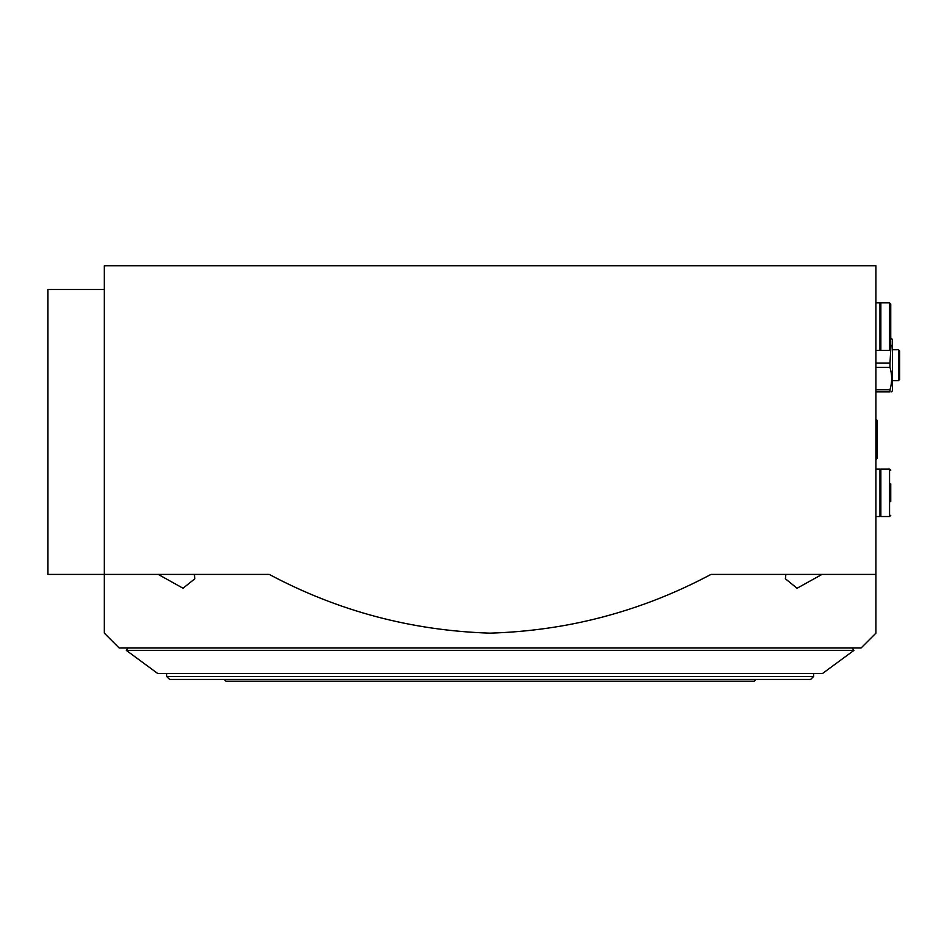 <?xml version="1.0" encoding="UTF-8"?>
<svg xmlns="http://www.w3.org/2000/svg" width="947" height="947" viewBox="0 0 947 947"><rect width="100%" height="100%" fill="white"/><g stroke="black" fill="none" stroke-linecap="round" stroke-linejoin="round"><path stroke-width="1.42" d="M875.904 363.032L889.979 363.032L889.979 367.329L875.904 367.329M875.904 391.892L889.979 391.892C892.216 391.892 892.216 391.892 889.979 391.892L889.979 389.738C892.216 382.316 892.216 374.846 889.979 367.329M875.904 389.738L889.979 389.738M891.672 338.47L892.524 339.961L892.524 390.413L891.672 391.892M889.979 338.47C892.216 338.47 892.216 338.47 889.979 338.47M889.979 363.032L891.032 345.11M47.942 409.696L47.942 469.049M47.942 293.961L47.942 353.314M47.942 510.599L47.942 569.952M875.904 419.071L877.218 420.385L877.218 458.36L875.904 459.674M104.324 574.403L104.324 265.764L875.904 265.764L875.904 633.152L875.904 574.403L875.904 633.152L875.904 574.403L711.008 574.403C641.853 611.229 568.141 630.809 489.848 633.152C411.365 630.595 337.819 611.004 269.232 574.403L104.324 574.403L104.324 633.152L104.324 574.403L104.324 633.152L104.324 574.403L47.942 574.403L47.942 289.51L104.324 289.51M158.232 574.403L183.043 588.241L194.845 578.783L194.36 574.403M875.904 633.152L861.072 647.997L119.168 647.997L104.324 633.152M785.88 574.403L785.383 578.783L797.066 588.253L822.008 574.403M892.524 349.751L898.466 349.751L898.466 380.611L892.524 380.611M898.466 349.751L899.65 350.935L899.65 379.427L898.466 380.611M813.591 676.489L166.648 676.489L169.62 679.449L810.62 679.449L813.591 676.489L813.591 673.518M224.226 679.449L226.002 681.236L754.238 681.236L756.014 679.449M128.082 647.997L126.318 650.388L853.922 650.388L852.158 647.997M126.318 650.388L157.747 673.518L822.493 673.518L853.922 650.388M890.748 501.697L890.748 483.881M890.748 515.346L889.564 516.529L880.852 516.529L880.852 469.049L889.564 469.049L890.748 470.233M880.852 514.162L879.964 514.162M875.904 516.529L879.964 516.529L879.964 469.049L875.904 469.049M890.748 349.159L890.748 304.046L890.748 349.159L889.564 350.343L880.852 350.343L880.852 302.862L889.564 302.862L890.748 304.046M880.852 347.975L879.964 347.975M875.904 350.343L879.964 350.343L879.964 302.862L875.904 302.862M889.564 516.529L889.564 469.049M889.564 350.343L889.564 302.862M785.394 578.179L785.394 578.783M166.648 676.489L166.648 673.518M880.852 471.428L879.964 471.428M880.852 305.242L879.964 305.242"/></g></svg>
